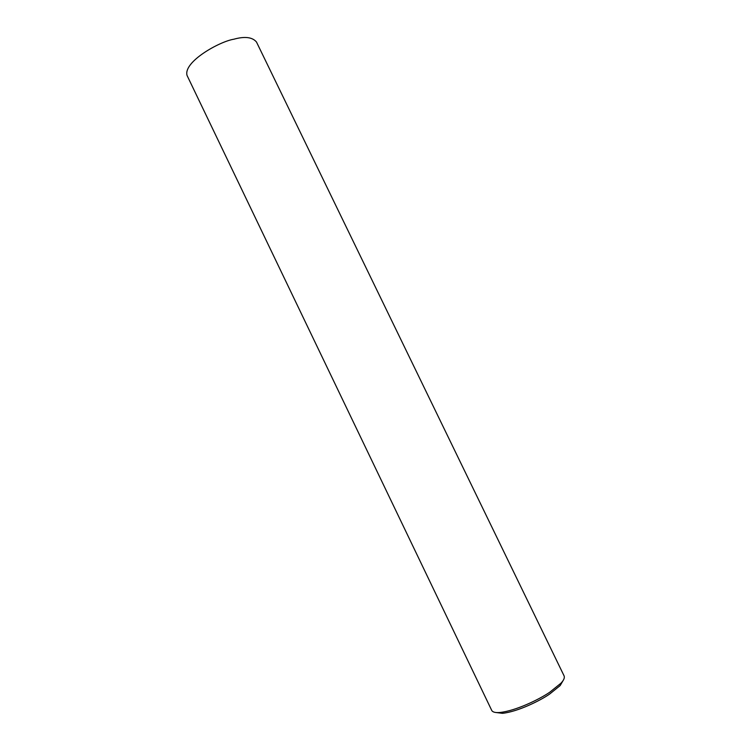 <?xml version="1.0" encoding="UTF-8"?>
<svg xmlns="http://www.w3.org/2000/svg" width="751" height="751" viewBox="0 0 751 751"><rect width="100%" height="100%" fill="white"/><g stroke="black" fill="none" stroke-linecap="round" stroke-linejoin="round"><path stroke-width="1.13" d="M560.941 683.213L549.807 692.178C539.678 699.162 516.19 710.709 500.175 712.455C495.707 712.887 492.919 712.267 491.811 710.587L187.046 75.438C183.141 61.807 219.564 41.455 233.824 39.221C244.826 36.179 252.383 37.109 256.485 42.018L564.057 675.816C564.874 677.721 563.841 680.19 560.941 683.213L560.162 685.579L563.438 679.984M495.331 712.427L502.485 713.328C517.73 711.695 539.978 700.749 549.582 694.102L560.162 685.579M500.175 712.455L502.485 713.328"/></g></svg>
